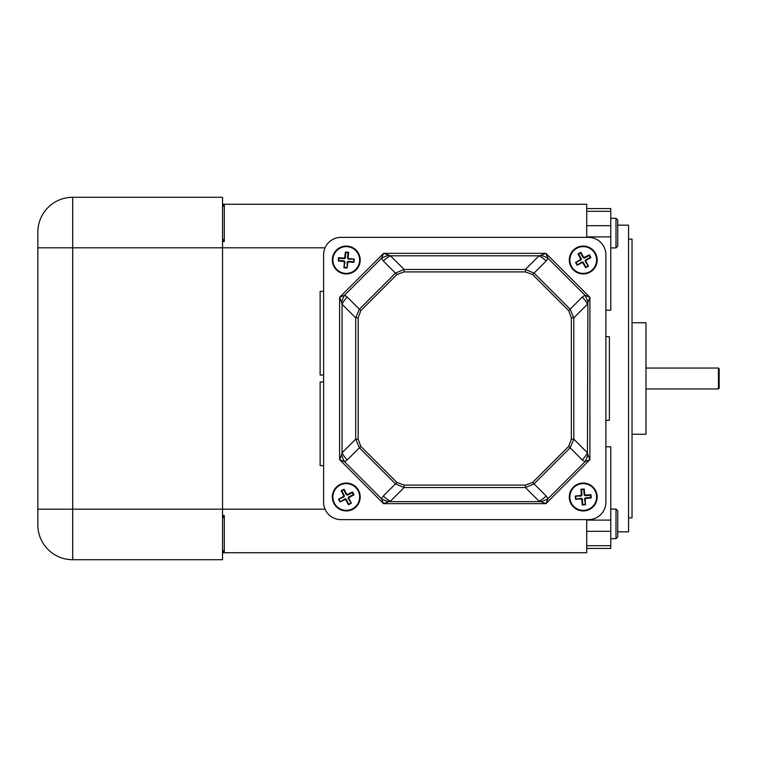 <?xml version="1.0" encoding="UTF-8"?>
<svg xmlns="http://www.w3.org/2000/svg" width="757" height="757" viewBox="0 0 757 757"><rect width="100%" height="100%" fill="white"/><g stroke="black" fill="none" stroke-linecap="round" stroke-linejoin="round"><path stroke-width="1.14" d="M615.999 509.073L617.74 510.824L617.74 536.959L615.999 538.7L615.999 509.073L610.767 509.073M359.641 260.011A13.38 13.38 0 0 1 346.261 273.391A13.38 13.38 0 0 1 332.891 260.011A13.38 13.38 0 0 1 346.261 246.64A13.38 13.38 0 0 1 359.641 260.011M332.323 260.011A13.938 13.938 0 0 0 346.261 273.949A13.938 13.938 0 0 0 360.2 260.011A13.938 13.938 0 0 0 346.261 246.072A13.938 13.938 0 0 0 332.323 260.011M343.773 260.891L344.955 262.31A1.306 1.306 0 0 0 343.773 260.891L338.824 260.446L338.559 257.702L344.028 258.08L343.971 258.695A1.306 1.306 0 0 0 345.381 257.522L345.826 252.573L348.021 252.762L347.577 257.721A1.306 1.306 0 0 0 348.759 259.131L347.577 257.721M347.16 268.016L347.151 262.509L347.766 262.565L347.16 268.016L343.952 267.723L344.331 262.253M343.716 261.515L338.265 260.91L338.559 257.702M345.381 257.522L344.028 258.08M344.766 257.465L345.362 252.015L348.58 252.308L348.201 257.777M348.816 258.506L354.267 259.112L353.973 262.329L348.504 261.95L348.561 261.326A1.306 1.306 0 0 0 347.151 262.509M347.766 262.565L348.504 261.95M338.265 260.91L338.824 260.446M354.267 259.112L348.759 259.131M353.973 262.329L353.708 259.575M343.971 258.695L339.022 258.251M344.955 262.31L343.952 267.723M346.697 267.458L344.501 267.259M353.51 261.771L348.561 261.326M345.362 252.015L345.826 252.573M348.58 252.308L348.021 252.762M617.74 220.041L615.999 218.3L617.74 220.041L617.74 246.176L615.999 247.927L615.999 218.3L610.767 218.3M596.62 496.989A13.38 13.38 0 0 1 583.24 510.36A13.38 13.38 0 0 1 569.86 496.989A13.38 13.38 0 0 1 583.24 483.609A13.38 13.38 0 0 1 596.62 496.989M569.302 496.989A13.938 13.938 0 0 0 583.24 510.928A13.938 13.938 0 0 0 597.178 496.989A13.938 13.938 0 0 0 583.24 483.051A13.938 13.938 0 0 0 569.302 496.989M580.988 498.91L582.341 499.478A1.306 1.306 0 0 0 580.941 498.286L580.988 498.91L575.519 499.27L575.244 496.053L580.695 495.475L580.751 496.09A1.306 1.306 0 0 0 581.934 494.681L581.508 489.732L584.177 488.994L584.754 494.444L584.13 494.501A1.306 1.306 0 0 0 585.539 495.684L590.488 495.258L590.678 497.453L585.729 497.879A1.306 1.306 0 0 0 584.546 499.289L585.729 497.879M581.934 494.681L580.695 495.475M581.31 494.737L580.96 489.268L584.177 488.994M585.539 495.684L584.754 494.444M585.483 495.059L590.962 494.709L591.236 497.926L585.786 498.503M585.161 499.232L585.521 504.711L582.303 504.985L581.726 499.525M580.96 489.268L581.508 489.732M575.519 499.27L580.941 498.286M585.521 504.711L584.546 499.289M582.303 504.985L584.962 504.238M584.13 494.501L583.704 489.542M580.751 496.09L575.244 496.053M575.982 498.712L575.793 496.516M582.767 504.427L582.341 499.478M590.962 494.709L590.488 495.258M591.236 497.926L590.678 497.453M596.62 260.011A13.38 13.38 0 0 1 583.24 273.391A13.38 13.38 0 0 1 569.86 260.011A13.38 13.38 0 0 1 583.24 246.64A13.38 13.38 0 0 1 596.62 260.011M569.302 260.011A13.938 13.938 0 0 0 583.24 273.949A13.938 13.938 0 0 0 597.178 260.011A13.938 13.938 0 0 0 583.24 246.072A13.938 13.938 0 0 0 569.302 260.011M581.972 262.688L583.439 262.651A1.306 1.306 0 0 0 581.669 262.149L581.972 262.688L577.127 265.253L575.566 262.433L580.297 259.67L580.6 260.219A1.306 1.306 0 0 0 581.111 258.449L578.689 254.106L580.818 252.336L583.581 257.077L583.032 257.38A1.306 1.306 0 0 0 584.801 257.882L589.154 255.469L590.223 257.389L585.88 259.812A1.306 1.306 0 0 0 585.369 261.581L585.88 259.812M581.111 258.449L580.297 259.67M580.562 258.752L577.998 253.907L580.818 252.336M584.801 257.882L583.581 257.077M584.499 257.333L589.343 254.768L590.914 257.588L586.183 260.351M585.918 261.279L588.482 266.123L585.663 267.694L582.899 262.953M577.998 253.907L578.689 254.106M577.127 265.253L581.669 262.149M588.482 266.123L585.369 261.581M585.663 267.694L587.782 265.925M583.032 257.38L580.619 253.027M580.6 260.219L575.566 262.433M577.326 264.562L576.257 262.632M585.861 266.994L583.439 262.651M589.343 254.768L589.154 255.469M590.914 257.588L590.223 257.389M346.261 483.609A13.38 13.38 0 0 1 359.641 496.989A13.38 13.38 0 0 1 346.261 510.36A13.38 13.38 0 0 1 332.891 496.989A13.38 13.38 0 0 1 346.261 483.609M346.261 510.928A13.938 13.938 0 0 0 360.2 496.989A13.938 13.938 0 0 0 346.261 483.051A13.938 13.938 0 0 0 332.323 496.989A13.938 13.938 0 0 0 346.261 510.928M344.918 499.62L346.384 499.629A1.306 1.306 0 0 0 344.634 499.071L344.918 499.62L339.997 502.033L338.521 499.166L343.337 496.554L343.621 497.112A1.306 1.306 0 0 0 344.18 495.352L341.899 490.943L344.085 489.24L346.697 494.056L346.138 494.349A1.306 1.306 0 0 0 347.898 494.908L352.317 492.627L353.32 494.586L348.911 496.866A1.306 1.306 0 0 0 348.343 498.617L348.911 496.866M344.18 495.352L343.337 496.554M343.631 495.646L341.218 490.716L344.085 489.24M347.898 494.908L346.697 494.056M347.614 494.349L352.535 491.936L354.011 494.804L349.195 497.415M348.901 498.333L351.314 503.254L348.447 504.73L345.835 499.913M341.218 490.716L341.899 490.943M339.997 502.033L344.634 499.071M351.314 503.254L348.343 498.617M348.447 504.73L350.623 503.036M346.138 494.349L343.858 489.93M343.621 497.112L338.521 499.166M340.215 501.352L339.202 499.393M348.665 504.048L346.384 499.629M352.535 491.936L352.317 492.627M354.011 494.804L353.32 494.586M323.608 291.379L320.126 291.379L320.126 375.018L323.608 375.018M617.74 531.84L628.547 531.84L628.547 225.16L617.74 225.16M605.893 446.791L610.767 446.791L610.767 520.106L586.722 520.106M628.547 517.892L632.029 517.892L632.029 239.108L628.547 239.108M632.029 434.263L645.967 434.263L645.967 322.737L632.029 322.737M645.967 388.956L718.45 388.956L718.45 368.044L645.967 368.044M718.45 388.956L719.15 388.256L719.15 368.744L718.45 368.044M605.893 420.315L609.376 420.315L609.376 336.685L605.893 336.685M323.608 381.982L320.126 381.982L320.126 465.621L323.608 465.621M323.608 254.787L323.608 502.213A17.42 17.42 0 0 0 341.038 519.643L588.463 519.643A17.42 17.42 0 0 0 605.893 502.213L605.893 254.787A17.42 17.42 0 0 0 588.463 237.357L341.038 237.357A17.42 17.42 0 0 0 323.608 254.787M586.722 548.437L610.767 548.437L610.767 520.106M586.722 236.894L610.767 236.894L610.767 310.209L605.893 310.209M610.767 236.894L610.767 208.563L586.722 208.563M586.722 237.357L586.722 204.258L222.549 204.258M222.549 552.742L586.722 552.742L586.722 519.643M222.549 204.712L224.29 204.712L224.29 241.502L222.549 241.502M224.29 241.502L222.549 238.625M224.29 204.712L222.549 207.021M222.549 515.498L224.29 515.498L224.29 552.288L222.549 552.288M224.29 552.288L222.549 549.979M224.29 515.498L222.549 518.375M37.85 232.134A34.85 34.85 0 0 1 72.7 197.284A34.85 34.85 0 0 0 37.85 232.134L37.85 524.866A34.85 34.85 0 0 0 72.7 559.716L222.549 559.716L222.549 197.284L72.7 197.284L72.7 247.813L325.065 247.813M347.264 459.906L359.386 447.794L355.695 439.155L358.165 439.155L360.805 446.365L359.386 447.794L395.457 483.874L396.886 482.446L404.096 485.086L404.096 487.555L395.457 483.874L383.345 495.986L381.481 498.702L383.591 503.66L388.596 501.645A17.42 9.529 -157.5 0 1 381.481 498.702L344.549 461.77A17.42 9.529 -112.5 0 1 341.606 454.654L339.59 459.66L344.549 461.77L347.264 459.906A17.42 10.059 -135 0 1 342.06 452.79L341.606 454.654M546.157 495.986L534.045 483.874L570.125 447.794L568.696 446.365L571.336 439.155L573.806 439.155L570.125 447.794L582.237 459.906L584.953 461.77L589.911 459.66L587.896 454.654A17.42 9.529 112.5 0 1 584.953 461.77L548.021 498.702A17.42 9.529 157.5 0 1 540.905 501.645L545.911 503.66L548.021 498.702L546.157 495.986A17.42 10.059 135 0 1 539.05 501.191L525.405 487.555L525.405 485.086L532.625 482.446L534.045 483.874L525.405 487.555L404.096 487.555L390.461 501.191A17.42 10.059 -135 0 1 383.345 495.986M540.905 255.355L539.05 255.809A17.42 10.059 45 0 1 546.157 261.014L548.021 258.298L545.911 253.34L540.905 255.355A17.42 9.529 22.5 0 1 548.021 258.298L584.953 295.23A17.42 9.529 67.5 0 1 587.896 302.346L589.911 297.34L584.953 295.23L582.237 297.094L570.125 309.206L573.806 317.845L571.336 317.845L568.696 310.635L570.125 309.206L534.045 273.126L532.625 274.554L568.696 310.635M360.805 310.635L358.165 317.845L355.695 317.845L359.386 309.206L360.805 310.635L396.886 274.554L395.457 273.126L404.096 269.445L404.096 271.914L525.405 271.914L525.405 269.445L534.045 273.126L546.157 261.014M582.237 459.906A17.42 10.059 -45 0 0 587.441 452.79L587.896 302.346M582.237 297.094A17.42 10.059 45 0 1 587.441 304.21L573.806 317.845L573.806 439.155L587.441 452.79L587.896 454.654M383.345 261.014L395.457 273.126L359.386 309.206L347.264 297.094L344.549 295.23L339.59 297.34L341.606 302.346A17.42 9.529 -67.5 0 1 344.549 295.23L381.481 258.298L383.345 261.014A17.42 10.059 -45 0 1 390.461 255.809L383.591 253.34L381.481 258.298A17.42 9.529 -22.5 0 1 388.596 255.355M347.264 297.094A17.42 10.059 135 0 0 342.06 304.21L342.06 452.79L355.695 439.155L355.695 317.845L342.06 304.21L341.606 302.346M388.596 501.645L540.905 501.645M610.767 545.702L586.722 545.702M610.767 531.319L586.722 531.319M610.767 225.681L586.722 225.681M610.767 211.298L586.722 211.298M325.065 509.187L72.7 509.187L72.7 559.716M37.85 247.813L72.7 247.813L72.7 509.187L37.85 509.187M525.405 271.914L532.625 274.554M396.886 274.554L404.096 271.914M525.405 485.086L404.096 485.086M568.696 446.365L532.625 482.446M571.336 317.845L571.336 439.155M358.165 439.155L358.165 317.845M396.886 482.446L360.805 446.365M525.405 269.445L539.05 255.809L390.461 255.809L404.096 269.445L525.405 269.445M339.59 459.66L339.59 297.34L383.591 253.34L545.911 253.34L589.911 297.34L589.911 459.66L545.911 503.66L383.591 503.66L339.59 459.66M615.999 538.7L610.767 538.7L615.999 538.7L617.74 536.959M615.999 247.927L610.767 247.927"/></g></svg>
